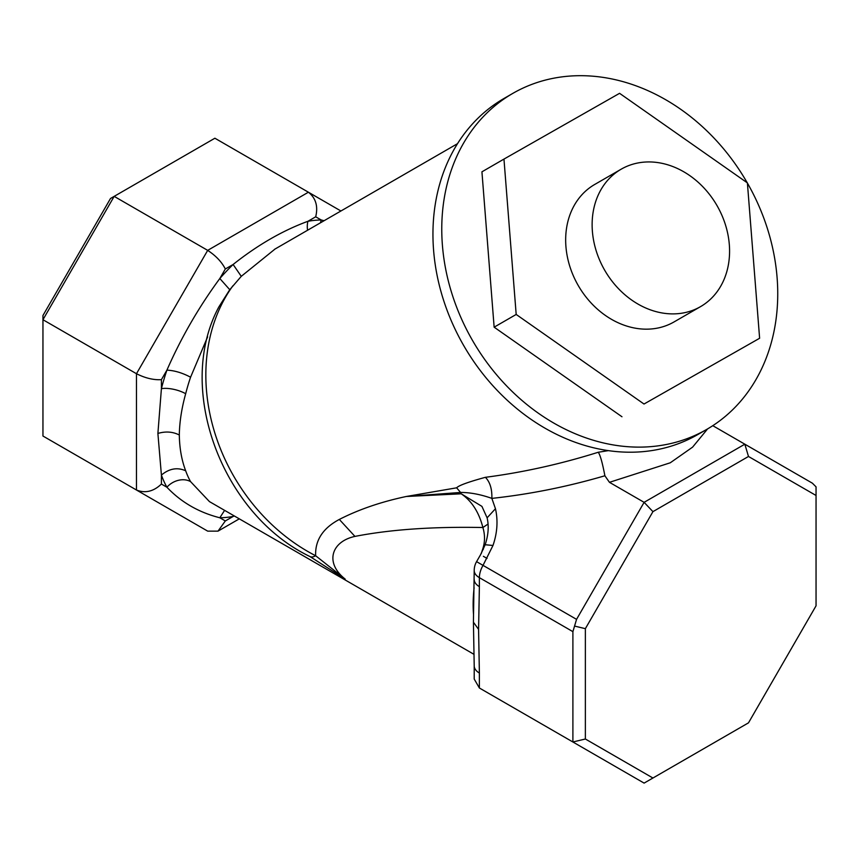 <?xml version="1.0" encoding="UTF-8"?>
<svg xmlns="http://www.w3.org/2000/svg" width="859" height="859" viewBox="0 0 859 859"><rect width="100%" height="100%" fill="white"/><g stroke="black" fill="none" stroke-linecap="round" stroke-linejoin="round"><path stroke-width="1.29" d="M621.175 169.191L594.718 184.46A79.35 64.79 60 0 0 578.279 285.585A79.35 64.79 60 0 0 674.079 321.91L700.525 306.642A79.35 64.79 60 0 0 716.964 205.516A79.35 64.79 60 0 0 621.175 169.191A79.35 64.79 60 0 0 604.736 270.306A79.35 64.79 60 0 0 700.525 306.642M759.614 338.263L747.394 182.903L619.575 93.32L503.965 159.087L516.184 314.448L644.014 404.031L759.614 338.263L644.014 404.031M747.255 182.795A193.973 158.378 60 0 0 746.911 182.215A193.973 158.378 60 0 0 512.759 93.416L503.943 98.506A193.973 158.378 60 0 0 463.774 345.683A193.973 158.378 60 0 0 697.927 434.482L706.742 429.393A193.973 158.378 60 0 0 747.416 183.085M512.759 93.416A193.973 158.378 60 0 0 472.59 340.594A193.973 158.378 60 0 0 706.742 429.393M218.143 308.37L218.83 306.974C174.871 388.558 222.019 514.391 310.035 556.589A26.446 9.492 -62.9 0 0 315.64 555.73C315.028 540.257 322.92 528.156 339.326 519.437C358.772 509.484 381.095 501.839 406.307 496.481L456.634 487.815C458.631 485.518 468.219 482.017 485.399 477.314C523.034 472.418 560.637 464.064 598.218 452.263L608.355 450.631M218.83 306.974L229.761 289.698L241.272 276.33L275.073 249.013M483.284 549.438L482.715 549.094C485.045 542.104 485.099 534.91 482.898 527.523C478.968 512.222 471.752 500.98 461.229 493.807L460.574 492.443C470.195 492.443 480.621 494.419 491.863 498.381C492.132 488.996 489.984 481.974 485.399 477.314M485.142 544.789L485.152 544.735C488.384 535.039 489.039 526.062 487.107 517.837L481.92 506.37L461.229 493.807L406.307 496.481L460.574 492.443L456.634 487.815M707.623 428.877L692.59 447.142L670.278 462.786L609.45 482.318L604.886 475.768C602.342 462.41 600.108 454.572 598.218 452.263M480.589 554.699L485.163 544.735L492.991 545.465L483.026 565.372L476.573 561.646A17.631 17.631 0 0 0 474.211 570.462L473.416 622.184L478.581 629.389L479.376 673.037A17.631 10.179 180 0 1 474.211 665.843L474.211 679.05L479.376 687.995L488.535 693.277A17.631 14.399 120 0 1 488.492 693.256M483.381 556.321L487.032 558.425M232.853 285.832A176.342 143.979 60 0 0 221.397 304.924A176.342 143.979 60 0 0 315.64 555.73L345.2 579.116C324.584 562.892 331.23 541.557 354.939 536.403C390.458 529.488 433.108 526.524 482.898 527.523L488.052 524.022M310.035 556.589L345.2 579.116M609.45 482.318L644.11 502.332L576.55 619.36L483.026 565.372A17.631 10.179 120 0 0 479.376 577.656L479.376 586.643A17.631 10.179 180 0 1 474.211 579.449M541.31 723.75A17.631 14.399 120 0 0 541.438 723.826L550.458 729.033M474.211 570.462A17.631 10.179 180 0 0 479.376 577.656L572.899 631.655L576.55 619.36M712.777 425.677L744.828 444.189L644.11 502.332L652.937 511.642L585.366 628.67L585.366 739.008L652.937 778.018L748.49 722.849L816.05 605.82L816.05 495.482L748.49 456.473L652.937 511.642M816.05 491.273L816.05 486.849L812.399 483.198L744.828 444.189L748.49 456.473M307.576 230.244A17.631 12.928 79.7 0 1 307.919 221.289C282.525 230.631 257.593 245.03 233.111 264.486A163.113 94.179 120 0 0 219.818 278.52L229.761 289.698M340.926 210.992L214.89 138.224L114.172 196.367L207.685 250.366C215.867 255.735 221.751 261.941 225.326 268.985L219.818 278.52C198.783 307.103 181.152 337.651 166.914 370.143C174.452 370.487 182.344 372.849 190.58 377.208A145.482 83.999 120 0 0 185.673 393.733C181.636 408.326 179.52 422.091 179.316 435.008C179.52 448.183 181.636 460.113 185.673 470.786A145.482 83.999 120 0 0 190.58 481.631L209.456 501.613L474.05 654.375M207.62 336.857L190.58 377.208M479.376 673.037L479.376 687.995L644.11 783.107L652.937 778.018M572.899 631.655L572.899 741.983L585.366 739.008M574.8 626.136L585.366 628.67M816.05 486.849L816.05 495.482M324.101 220.709L321.212 219.979L320.471 222.803M225.326 268.985L233.111 264.486L241.272 276.33M315.704 216.801L307.919 221.289A163.113 94.179 120 0 1 321.212 219.979L315.704 216.801C318.238 206.235 315.801 198.042 308.402 192.212L207.685 250.366L136.474 373.719L136.474 490.017L42.95 436.028L42.95 315.511L110.51 198.483L114.172 196.367L42.95 319.72L136.474 373.719C145.214 378.121 153.525 380.108 161.406 379.678L161.406 388.676L157.895 433.441L161.406 475.059C169.309 468.52 177.405 467.092 185.673 470.786M185.673 393.733A17.631 6.324 14.2 0 0 161.406 388.676A163.113 94.179 120 0 1 166.914 370.143L161.406 379.678M190.58 481.631A17.631 13.615 -29.3 0 0 166.914 487.236C181.152 502.247 198.794 512.426 219.818 517.773L224.596 510.353M233.401 515.432A17.631 12.928 -100.3 0 0 233.111 516.463L234.346 515.98M225.326 520.951L233.111 516.463A163.113 94.179 120 0 1 219.818 517.773L225.326 520.951L218.014 531.13L207.685 531.13L136.474 490.017C145.214 493.506 153.525 491.52 161.406 484.057L166.914 487.236A163.113 94.179 120 0 1 161.406 475.059L161.406 484.057M503.965 159.087L481.931 171.821L494.14 327.172L621.97 416.755M494.14 327.172L516.184 314.448M487.107 517.827L495.46 508.711L491.863 498.381C529.563 494.322 567.23 486.774 604.886 475.768M492.991 545.465C497.307 532.87 498.134 520.618 495.46 508.711M354.939 536.403L339.326 519.437M474.114 587.781A145.482 83.999 120 0 0 473.148 604.65A145.482 83.999 120 0 0 473.481 614.024M482.715 549.094A145.482 83.999 120 0 0 481.405 553.239M479.376 586.643L478.581 629.389M157.895 433.441C165.658 431.154 172.799 431.68 179.316 435.008M480.578 554.699L476.573 561.646M274.515 249.335L457.503 143.678M473.416 622.184L474.211 665.843M218.014 531.13L239.307 518.847"/></g></svg>
